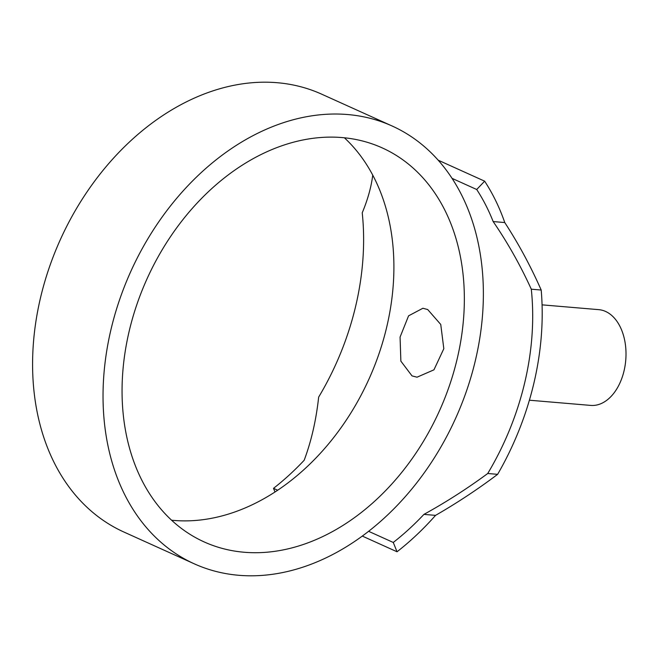 <?xml version="1.0" encoding="UTF-8"?>
<svg xmlns="http://www.w3.org/2000/svg" width="658" height="658" viewBox="0 0 658 658"><rect width="100%" height="100%" fill="white"/><g stroke="black" fill="none" stroke-linecap="round" stroke-linejoin="round"><path stroke-width="0.99" d="M344.381 137.785A216.202 160.412 -65.7 0 1 369.525 377.832A216.202 160.412 -65.7 0 1 173.745 520.42A216.202 160.412 -65.7 0 1 171.582 520.215M244.192 552.251A216.202 160.412 114.3 0 0 449.579 385.218A216.202 160.412 114.3 0 0 382.224 147.894A216.202 160.412 114.3 0 0 342.218 137.58A216.202 160.412 114.3 0 0 136.831 304.613A216.202 160.412 114.3 0 0 204.186 541.937A216.202 160.412 114.3 0 0 244.192 552.251M427.7 309.54L440.745 324.452L443.821 348.699L433.951 369.829L417.04 377.19L412.015 375.891L400.862 361.135L400.072 337.085L408.577 315.832L422.888 308.257L427.7 309.54M452.046 178.359A240.219 178.244 114.3 0 0 392.119 125.999A240.219 178.244 114.3 0 0 347.663 114.541A240.219 178.244 114.3 0 0 119.452 300.13A240.219 178.244 114.3 0 0 194.291 563.832A240.219 178.244 114.3 0 0 238.747 575.289A240.219 178.244 114.3 0 0 368.612 531.31A240.219 178.244 114.3 0 0 452.046 178.359L476.705 189.504L484.642 181.172A252.236 187.152 -65.7 0 1 504.768 222.552C518.463 243.592 530.611 266.079 541.197 290.038L531.302 289.199C520.223 264.977 507.507 242.432 493.155 221.565A240.219 178.244 114.3 0 0 476.705 189.504M392.119 125.999L321.672 94.168A240.219 178.244 114.3 0 0 277.215 82.711A240.219 178.244 114.3 0 0 49.005 268.299A240.219 178.244 114.3 0 0 123.844 532.001L194.291 563.832M542.069 304.851L598.764 309.655A48.042 31.156 94.8 0 1 605.599 311.456A48.042 31.156 94.8 0 1 625.1 365.527A48.042 31.156 94.8 0 1 590.654 405.402L529.394 400.212M423.933 514.383C446.116 502.136 467.386 488.507 487.734 473.497L497.629 474.336C477.856 489.231 457.162 502.909 435.547 515.37A252.236 187.152 -65.7 0 1 397.037 551.774L393.27 542.455A240.219 178.244 114.3 0 0 423.933 514.383L435.547 515.37M493.155 221.565L504.768 222.552M372.741 175.102C371.268 186.995 367.764 199.563 362.229 212.805A240.219 178.244 -65.7 0 1 318.661 397.103C316.144 420.174 311.308 441.23 304.169 460.271A240.219 178.244 -65.7 0 1 273.506 488.343L274.986 491.995M497.629 474.336A252.236 187.152 114.3 0 0 541.197 290.038M531.302 289.199A240.219 178.244 -65.7 0 1 487.734 473.497M393.27 542.455L368.612 531.31M484.642 181.172L438.17 160.182M277.668 490.226L273.506 488.343M397.037 551.774L362.303 536.081"/></g></svg>
